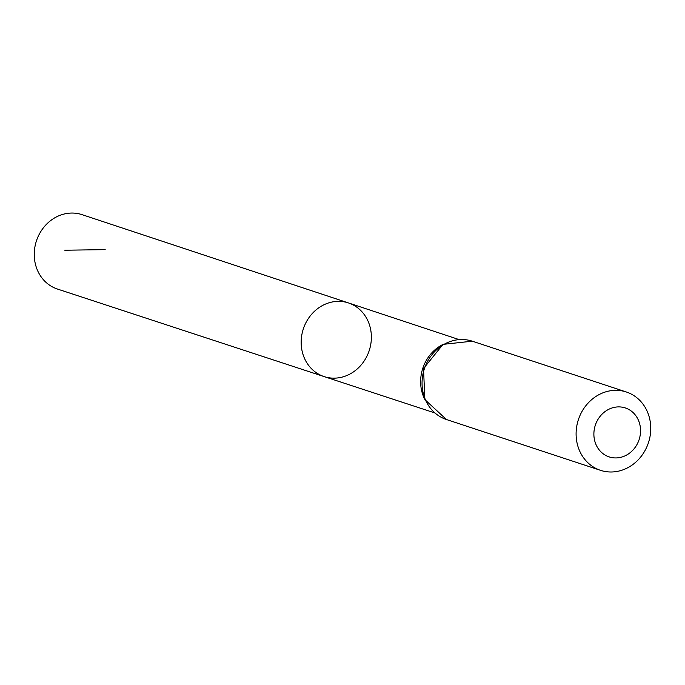 <?xml version="1.0" encoding="UTF-8"?>
<svg xmlns="http://www.w3.org/2000/svg" width="685" height="685" viewBox="0 0 685 685"><rect width="100%" height="100%" fill="white"/><g stroke="black" fill="none" stroke-linecap="round" stroke-linejoin="round"><path stroke-width="1.03" d="M324.159 376.604A38.788 34.687 -71.7 0 1 303.335 328.894A38.788 34.687 -71.7 0 1 348.459 302.933A38.788 34.687 -71.7 0 1 371.373 337.568A38.788 34.687 -71.7 0 1 324.159 376.604A38.788 34.687 -71.7 0 1 303.335 328.894A38.788 34.687 -71.7 0 1 348.459 302.933L82.02 214.645A39.182 35.029 -71.7 0 0 34.25 254.058A39.182 35.029 -71.7 0 0 57.48 289.061L434.71 412.892M640.552 430.959A25.773 23.05 -71.7 0 1 605.36 455.208A25.773 23.05 -71.7 0 1 605.745 411.077A25.773 23.05 -71.7 0 1 640.552 430.959M650.75 428.827A41.246 36.879 -71.7 0 1 600.505 470.33A41.246 36.879 -71.7 0 1 578.405 419.614A41.246 36.879 -71.7 0 1 626.338 391.991A41.246 36.879 -71.7 0 1 650.75 428.827M105.173 249.631L64.792 250.222M424.52 398.85A38.617 34.524 -71.7 0 1 442.356 344.752M446.466 419.528A41.246 36.879 -71.7 0 1 424.358 368.804A41.246 36.879 -71.7 0 1 472.299 341.19L443.032 344.367L423.535 368.53L424.828 399.56L446.466 419.528L600.505 470.33M458.907 339.529L348.459 302.933M626.338 391.991L472.299 341.19"/></g></svg>
